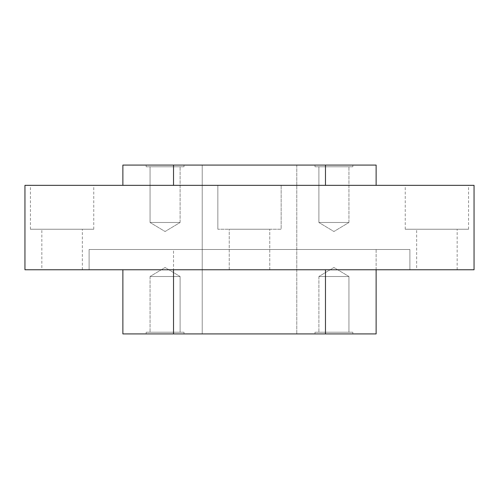 <?xml version="1.0" encoding="UTF-8"?>
<svg xmlns="http://www.w3.org/2000/svg" width="499" height="499" viewBox="0 0 499 499"><rect width="100%" height="100%" fill="white"/><g stroke="black" fill="none" stroke-linecap="round" stroke-linejoin="round"><path stroke-width="0.37" stroke-dasharray="2.5 1.87" d="M146.176 166.772L146.176 165.082L183.994 165.082L146.176 165.082L183.994 165.082L146.176 165.082L146.176 166.772L183.994 166.772L183.994 165.082L183.994 166.772L146.176 166.772M150.056 222.485L150.056 166.772L180.108 166.772L150.056 166.772L180.108 166.772L150.056 166.772L150.056 222.485L180.108 222.485L180.108 166.772L180.108 222.485L150.056 222.485L180.108 222.485L150.056 222.485L165.082 231.517L180.108 222.485L165.082 231.517L150.056 222.485M315.006 166.772L315.006 165.082L352.824 165.082L315.006 165.082L352.824 165.082L315.006 165.082L315.006 166.772L352.824 166.772L352.824 165.082L352.824 166.772L315.006 166.772M318.892 222.485L318.892 166.772L348.944 166.772L318.892 166.772L348.944 166.772L318.892 166.772L318.892 222.485L348.944 222.485L348.944 166.772L348.944 222.485L318.892 222.485L348.944 222.485L318.892 222.485L333.918 231.517L348.944 222.485L333.918 231.517L318.892 222.485M183.994 332.228L183.994 333.918L146.176 333.918L183.994 333.918L146.176 333.918L183.994 333.918L183.994 332.228L146.176 332.228L146.176 333.918L146.176 332.228L183.994 332.228M180.108 276.515L180.108 332.228L150.056 332.228L180.108 332.228L150.056 332.228L180.108 332.228L180.108 276.515L150.056 276.515L150.056 332.228L150.056 276.515L180.108 276.515L150.056 276.515L180.108 276.515L165.082 267.483L150.056 276.515L165.082 267.483L180.108 276.515M352.824 332.228L352.824 333.918L315.006 333.918L352.824 333.918L315.006 333.918L352.824 333.918L352.824 332.228L315.006 332.228L315.006 333.918L315.006 332.228L352.824 332.228M348.944 276.515L348.944 332.228L318.892 332.228L348.944 332.228L318.892 332.228L348.944 332.228L348.944 276.515L318.892 276.515L318.892 332.228L318.892 276.515L348.944 276.515L318.892 276.515L348.944 276.515L333.918 267.483L318.892 276.515L333.918 267.483L348.944 276.515M217.845 229.241L217.845 185.341L281.155 185.341L217.845 185.341L281.155 185.341L217.845 185.341L217.845 229.241L281.155 229.241L281.155 185.341L281.155 229.241L217.845 229.241M229.241 269.759L229.241 229.241L269.759 229.241L229.241 229.241L269.759 229.241L229.241 229.241L229.241 269.759L269.759 269.759L269.759 229.241L269.759 269.759L229.241 269.759M405.25 229.241L468.561 229.241L405.25 229.241L405.25 185.341L468.561 185.341L405.25 185.341M468.561 229.241L468.561 185.341M416.646 269.759L457.165 269.759L416.646 269.759L416.646 229.241L457.165 229.241L416.646 229.241M457.165 269.759L457.165 229.241M30.439 229.241L93.75 229.241L30.439 229.241L30.439 185.341L93.75 185.341L30.439 185.341M93.75 229.241L93.75 185.341M41.835 269.759L82.354 269.759L41.835 269.759L41.835 229.241L82.354 229.241L41.835 229.241M82.354 269.759L82.354 229.241M24.95 185.341L474.05 185.341M173.527 185.341L325.473 185.341L173.527 185.341L173.527 165.082L122.873 165.082L122.873 185.341M376.127 185.341L325.473 185.341L376.127 185.341L376.127 165.082L173.527 165.082M24.95 269.759L474.05 269.759M173.527 269.759L325.473 269.759L89.109 269.759L173.527 269.759L173.527 249.5L325.473 249.5L89.109 249.5L89.109 269.759L89.109 249.5L409.891 249.5L409.891 269.759L325.473 269.759L409.891 269.759L409.891 249.5L173.527 249.5L173.527 333.918L376.127 333.918L376.127 249.5L325.473 249.5L376.127 249.5L376.127 269.759M202.226 333.918L296.774 333.918L202.226 333.918L202.226 165.082L202.226 333.918M122.873 269.759L122.873 333.918L173.527 333.918M296.774 165.082L296.774 333.918L296.774 165.082L202.226 165.082L296.774 165.082M325.473 333.918L325.473 269.759M325.473 165.082L325.473 185.341"/><path stroke-width="0.75" d="M474.05 185.341L24.95 185.341L24.95 269.759L474.05 269.759L474.05 185.341M376.127 269.759L376.127 333.918L122.873 333.918L122.873 269.759M122.873 185.341L122.873 165.082L376.127 165.082L376.127 185.341M173.527 333.918L173.527 269.759M325.473 333.918L325.473 269.759M173.527 165.082L173.527 185.341M325.473 165.082L325.473 185.341"/></g></svg>
